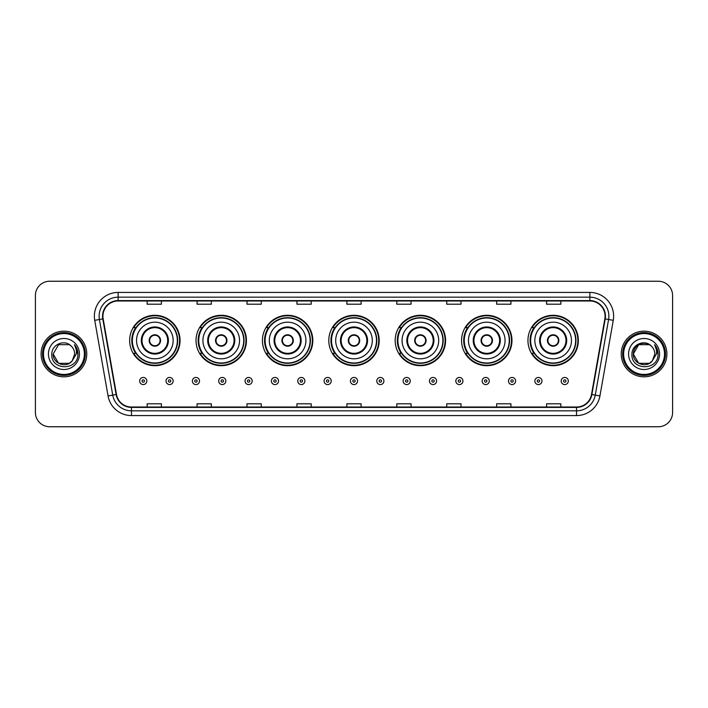 <?xml version="1.0" encoding="UTF-8"?>
<svg xmlns="http://www.w3.org/2000/svg" width="708" height="708" viewBox="0 0 708 708"><rect width="100%" height="100%" fill="white"/><g stroke="black" fill="none" stroke-linecap="round" stroke-linejoin="round"><path stroke-width="1.06" d="M527.947 340.495A25.205 25.205 0 0 0 553.152 365.7A25.205 25.205 0 0 0 578.347 340.495A25.205 25.205 0 0 0 553.152 315.29A25.205 25.205 0 0 0 527.947 340.495M461.563 340.495A25.205 25.205 0 0 0 486.768 365.7A25.205 25.205 0 0 0 511.973 340.495A25.205 25.205 0 0 0 486.768 315.29A25.205 25.205 0 0 0 461.563 340.495M395.179 340.495A25.205 25.205 0 0 0 420.384 365.7A25.205 25.205 0 0 0 445.589 340.495A25.205 25.205 0 0 0 420.384 315.29A25.205 25.205 0 0 0 395.179 340.495M328.795 340.495A25.205 25.205 0 0 0 354 365.7A25.205 25.205 0 0 0 379.205 340.495A25.205 25.205 0 0 0 354 315.29A25.205 25.205 0 0 0 328.795 340.495M262.411 340.495A25.205 25.205 0 0 0 287.616 365.7A25.205 25.205 0 0 0 312.821 340.495A25.205 25.205 0 0 0 287.616 315.29A25.205 25.205 0 0 0 262.411 340.495M196.028 340.495A25.205 25.205 0 0 0 221.232 365.7A25.205 25.205 0 0 0 246.437 340.495A25.205 25.205 0 0 0 221.232 315.29A25.205 25.205 0 0 0 196.028 340.495M129.653 340.495A25.205 25.205 0 0 0 154.848 365.7A25.205 25.205 0 0 0 180.053 340.495A25.205 25.205 0 0 0 154.848 315.29A25.205 25.205 0 0 0 129.653 340.495M135.697 353.336A23.063 23.063 0 0 1 135.697 327.654M202.072 353.336A23.063 23.063 0 0 1 202.072 327.654M268.456 353.336A23.063 23.063 0 0 1 268.456 327.654M334.84 353.336A23.063 23.063 0 0 1 334.84 327.654M401.224 353.336A23.063 23.063 0 0 1 401.224 327.654M467.607 353.336A23.063 23.063 0 0 1 467.607 327.654M533.991 353.336A23.063 23.063 0 0 1 533.991 327.654M35.4 295.51L35.4 412.49A14.266 14.266 0 0 0 49.666 426.756L658.334 426.756A14.266 14.266 0 0 0 672.6 412.49L672.6 295.51A14.266 14.266 0 0 0 658.334 281.244L49.666 281.244A14.266 14.266 0 0 0 35.4 295.51L35.4 412.49M41.108 354A22.824 22.824 0 0 0 63.932 376.824A22.824 22.824 0 0 0 86.757 354A22.824 22.824 0 0 0 63.932 331.176A22.824 22.824 0 0 0 41.108 354A22.824 22.824 0 0 0 63.932 376.824A22.824 22.824 0 0 0 86.757 354A22.824 22.824 0 0 0 63.932 331.176A22.824 22.824 0 0 0 41.108 354M621.243 354A22.824 22.824 0 0 0 644.068 376.824A22.824 22.824 0 0 0 666.892 354A22.824 22.824 0 0 0 644.068 331.176A22.824 22.824 0 0 0 621.243 354A22.824 22.824 0 0 0 644.068 376.824A22.824 22.824 0 0 0 666.892 354A22.824 22.824 0 0 0 644.068 331.176A22.824 22.824 0 0 0 621.243 354M102.925 316.193A15.213 15.213 0 0 1 118.139 300.98L589.861 300.98A15.213 15.213 0 0 1 604.844 318.839L591.516 394.445A15.213 15.213 0 0 1 576.524 407.02L131.476 407.02A15.213 15.213 0 0 1 116.484 394.445L103.156 318.839A15.213 15.213 0 0 1 102.925 316.193M102.545 316.193A15.594 15.594 0 0 0 102.784 318.901L116.112 394.515A15.594 15.594 0 0 0 131.476 407.401L576.524 407.401A15.594 15.594 0 0 0 591.888 394.515L605.216 318.901A15.594 15.594 0 0 0 589.861 300.599L118.139 300.599A15.594 15.594 0 0 0 102.545 316.193M94.73 320.326A23.78 23.78 0 0 1 118.139 292.422L589.861 292.422A23.78 23.78 0 0 1 613.27 320.326L599.942 395.931A23.78 23.78 0 0 1 576.524 415.578L131.476 415.578A23.78 23.78 0 0 1 108.058 395.931L94.73 320.326L99.412 319.503A19.019 19.019 0 0 1 118.139 297.174L589.861 297.174A19.019 19.019 0 0 1 608.588 319.503L595.26 395.108A19.019 19.019 0 0 1 576.524 410.826L131.476 410.826A19.019 19.019 0 0 1 112.74 395.108L99.412 319.503A19.019 19.019 0 0 1 99.12 316.193M658.334 281.244L49.666 281.244M49.666 426.756L658.334 426.756M672.6 412.49L672.6 295.51M346.867 300.98L346.867 304.201L361.133 304.201L361.133 300.98M296.935 300.98L296.935 304.201L311.201 304.201L311.201 300.98M247.004 300.98L247.004 304.201L261.27 304.201L261.27 300.98M197.081 300.98L197.081 304.201L211.347 304.201L211.347 300.98M147.149 300.98L147.149 304.201L161.415 304.201L161.415 300.98M396.799 300.98L396.799 304.201L411.065 304.201L411.065 300.98M446.73 300.98L446.73 304.201L460.996 304.201L460.996 300.98M496.653 300.98L496.653 304.201L510.919 304.201L510.919 300.98M546.585 300.98L546.585 304.201L560.851 304.201L560.851 300.98M361.133 407.02L361.133 403.799L346.867 403.799L346.867 407.02M311.201 407.02L311.201 403.799L296.935 403.799L296.935 407.02M261.27 407.02L261.27 403.799L247.004 403.799L247.004 407.02M211.347 407.02L211.347 403.799L197.081 403.799L197.081 407.02M161.415 407.02L161.415 403.799L147.149 403.799L147.149 407.02M411.065 407.02L411.065 403.799L396.799 403.799L396.799 407.02M460.996 407.02L460.996 403.799L446.73 403.799L446.73 407.02M510.919 407.02L510.919 403.799L496.653 403.799L496.653 407.02M560.851 407.02L560.851 403.799L546.585 403.799L546.585 407.02M69.304 363.31A10.753 10.753 0 0 0 72.207 360.859L71.986 361.115C66.18 368.567 52.631 363.558 53.18 354L58.56 344.69L69.304 344.69L70.977 345.876C64.375 338.964 51.675 344.663 51.799 354C50.587 370.594 77.491 371.027 77.924 354.805L77.951 354C77.907 350.478 76.738 347.38 74.428 344.707C76.181 347.593 76.8 350.69 76.287 354L72.207 360.859L69.304 363.31L58.56 363.31L53.18 354L58.56 363.31L69.304 363.31L72.207 360.859L69.304 363.31L58.56 363.31L53.18 354M84.376 354A20.444 20.444 0 0 0 63.932 333.556A20.444 20.444 0 0 0 43.48 354A20.444 20.444 0 0 0 63.932 374.444A20.444 20.444 0 0 0 84.376 354M85.332 354A21.399 21.399 0 0 0 63.932 332.601A21.399 21.399 0 0 0 42.533 354A21.399 21.399 0 0 0 63.932 375.399A21.399 21.399 0 0 0 85.332 354M72.207 360.859L74.685 354C74.623 350.761 73.384 348.053 70.977 345.876M48.427 354A15.505 15.505 0 0 0 63.932 369.505A15.505 15.505 0 0 0 79.438 354A15.505 15.505 0 0 0 63.932 338.495A15.505 15.505 0 0 0 48.427 354M74.535 344.831L77.942 354.407M74.428 344.707L77.234 349.566M136.547 340.495A18.311 18.311 0 0 1 154.848 322.184A18.311 18.311 0 0 1 173.159 340.495A18.311 18.311 0 0 1 154.848 358.806A18.311 18.311 0 0 1 136.547 340.495A18.311 18.311 0 0 0 154.848 358.806A18.311 18.311 0 0 0 173.159 340.495M142.016 340.495A12.841 12.841 0 0 0 154.848 353.336A12.841 12.841 0 0 0 167.69 340.495A12.841 12.841 0 0 0 154.848 327.654A12.841 12.841 0 0 0 142.016 340.495M135.98 327.654A22.824 22.824 0 0 0 135.98 353.336M177.345 340.495A22.488 22.488 0 0 0 154.848 318.007A22.488 22.488 0 0 0 132.361 340.495A22.488 22.488 0 0 0 154.848 362.992A22.488 22.488 0 0 0 177.345 340.495M149.149 340.495A5.708 5.708 0 0 0 154.848 346.203A5.708 5.708 0 0 0 160.557 340.495A5.708 5.708 0 0 0 154.848 334.787A5.708 5.708 0 0 0 149.149 340.495M179.575 340.495A24.727 24.727 0 0 1 133.715 353.336L136.007 353.336A22.798 22.798 0 0 0 177.655 340.548A22.798 22.798 0 0 0 136.007 327.654L133.715 327.654A24.727 24.727 0 0 1 179.575 340.495M149.326 339.07L149.521 339.07A5.514 5.514 0 0 1 160.185 339.07L159.884 339.07A5.23 5.23 0 0 1 154.848 345.725A5.23 5.23 0 0 1 149.822 339.07A5.23 5.23 0 0 1 159.884 339.07L160.38 339.07M160.38 341.92L160.185 341.92A5.514 5.514 0 0 1 149.521 341.92L149.326 341.92M202.931 340.495A18.311 18.311 0 0 1 221.232 322.184A18.311 18.311 0 0 1 239.543 340.495A18.311 18.311 0 0 1 221.232 358.806A18.311 18.311 0 0 1 202.931 340.495A18.311 18.311 0 0 0 221.232 358.806A18.311 18.311 0 0 0 239.543 340.495M208.391 340.495A12.841 12.841 0 0 0 221.232 353.336A12.841 12.841 0 0 0 234.074 340.495A12.841 12.841 0 0 0 221.232 327.654A12.841 12.841 0 0 0 208.391 340.495M202.364 327.654A22.824 22.824 0 0 0 202.364 353.336M243.729 340.495A22.488 22.488 0 0 0 221.232 318.007A22.488 22.488 0 0 0 198.744 340.495A22.488 22.488 0 0 0 221.232 362.992A22.488 22.488 0 0 0 243.729 340.495M215.524 340.495A5.708 5.708 0 0 0 221.232 346.203A5.708 5.708 0 0 0 226.941 340.495A5.708 5.708 0 0 0 221.232 334.787A5.708 5.708 0 0 0 215.524 340.495M245.959 340.495A24.727 24.727 0 0 1 200.099 353.336L202.391 353.336A22.798 22.798 0 0 0 244.03 340.548A22.798 22.798 0 0 0 202.391 327.654L200.099 327.654A24.727 24.727 0 0 1 245.959 340.495M215.71 339.07L215.905 339.07A5.514 5.514 0 0 1 226.569 339.07L226.268 339.07A5.23 5.23 0 0 1 221.232 345.725A5.23 5.23 0 0 1 216.206 339.07A5.23 5.23 0 0 1 226.268 339.07L226.764 339.07M226.764 341.92L226.268 341.92A5.23 5.23 0 0 1 216.206 341.92L215.71 341.92M226.268 341.92L226.569 341.92A5.514 5.514 0 0 1 215.905 341.92L216.206 341.92M269.305 340.495A18.311 18.311 0 0 1 287.616 322.184A18.311 18.311 0 0 1 305.927 340.495A18.311 18.311 0 0 1 287.616 358.806A18.311 18.311 0 0 1 269.305 340.495A18.311 18.311 0 0 0 287.616 358.806A18.311 18.311 0 0 0 305.927 340.495M274.775 340.495A12.841 12.841 0 0 0 287.616 353.336A12.841 12.841 0 0 0 300.457 340.495A12.841 12.841 0 0 0 287.616 327.654A12.841 12.841 0 0 0 274.775 340.495M268.748 327.654A22.824 22.824 0 0 0 268.748 353.336M310.113 340.495A22.488 22.488 0 0 0 287.616 318.007A22.488 22.488 0 0 0 265.128 340.495A22.488 22.488 0 0 0 287.616 362.992A22.488 22.488 0 0 0 310.113 340.495M281.908 340.495A5.708 5.708 0 0 0 287.616 346.203A5.708 5.708 0 0 0 293.324 340.495A5.708 5.708 0 0 0 287.616 334.787A5.708 5.708 0 0 0 281.908 340.495M312.343 340.495A24.727 24.727 0 0 1 266.482 353.336L268.774 353.336A22.798 22.798 0 0 0 310.414 340.548A22.798 22.798 0 0 0 268.774 327.654L266.482 327.654A24.727 24.727 0 0 1 312.343 340.495M282.094 339.07L282.288 339.07A5.514 5.514 0 0 1 292.944 339.07L292.652 339.07A5.23 5.23 0 0 1 287.616 345.725A5.23 5.23 0 0 1 282.581 339.07A5.23 5.23 0 0 1 292.652 339.07L293.139 339.07M293.139 341.92L292.652 341.92A5.23 5.23 0 0 1 282.581 341.92L282.094 341.92M292.652 341.92L292.944 341.92A5.514 5.514 0 0 1 282.288 341.92L282.581 341.92M335.689 340.495A18.311 18.311 0 0 1 354 322.184A18.311 18.311 0 0 1 372.311 340.495A18.311 18.311 0 0 1 354 358.806A18.311 18.311 0 0 1 335.689 340.495A18.311 18.311 0 0 0 354 358.806A18.311 18.311 0 0 0 372.311 340.495M341.159 340.495A12.841 12.841 0 0 0 354 353.336A12.841 12.841 0 0 0 366.841 340.495A12.841 12.841 0 0 0 354 327.654A12.841 12.841 0 0 0 341.159 340.495M335.132 327.654A22.824 22.824 0 0 0 335.132 353.336L332.866 353.336A24.727 24.727 0 0 0 378.727 340.495A24.727 24.727 0 0 0 332.866 327.654L335.158 327.654A22.798 22.798 0 0 1 376.798 340.548A22.798 22.798 0 0 1 335.158 353.336M376.488 340.495A22.488 22.488 0 0 0 354 318.007A22.488 22.488 0 0 0 331.512 340.495A22.488 22.488 0 0 0 354 362.992A22.488 22.488 0 0 0 376.488 340.495M348.292 340.495A5.708 5.708 0 0 0 354 346.203A5.708 5.708 0 0 0 359.708 340.495A5.708 5.708 0 0 0 354 334.787A5.708 5.708 0 0 0 348.292 340.495M348.478 339.07L348.672 339.07A5.514 5.514 0 0 1 359.328 339.07L359.036 339.07A5.23 5.23 0 0 1 354 345.725A5.23 5.23 0 0 1 348.964 339.07A5.23 5.23 0 0 1 359.036 339.07L359.522 339.07M359.522 341.92L359.036 341.92A5.23 5.23 0 0 1 348.964 341.92L348.478 341.92M359.036 341.92L359.328 341.92A5.514 5.514 0 0 1 348.672 341.92L348.964 341.92M402.073 340.495A18.311 18.311 0 0 1 420.384 322.184A18.311 18.311 0 0 1 438.695 340.495A18.311 18.311 0 0 1 420.384 358.806A18.311 18.311 0 0 1 402.073 340.495A18.311 18.311 0 0 0 420.384 358.806A18.311 18.311 0 0 0 438.695 340.495M407.543 340.495A12.841 12.841 0 0 0 420.384 353.336A12.841 12.841 0 0 0 433.225 340.495A12.841 12.841 0 0 0 420.384 327.654A12.841 12.841 0 0 0 407.543 340.495M401.507 327.654A22.824 22.824 0 0 0 401.507 353.336L399.25 353.336A24.727 24.727 0 0 0 445.111 340.495A24.727 24.727 0 0 0 399.25 327.654L401.542 327.654A22.798 22.798 0 0 1 443.181 340.548A22.798 22.798 0 0 1 401.542 353.336M442.872 340.495A22.488 22.488 0 0 0 420.384 318.007A22.488 22.488 0 0 0 397.887 340.495A22.488 22.488 0 0 0 420.384 362.992A22.488 22.488 0 0 0 442.872 340.495M414.676 340.495A5.708 5.708 0 0 0 420.384 346.203A5.708 5.708 0 0 0 426.092 340.495A5.708 5.708 0 0 0 420.384 334.787A5.708 5.708 0 0 0 414.676 340.495M414.861 339.07L415.056 339.07A5.514 5.514 0 0 1 425.712 339.07L425.419 339.07A5.23 5.23 0 0 1 420.384 345.725A5.23 5.23 0 0 1 415.348 339.07A5.23 5.23 0 0 1 425.419 339.07L425.906 339.07M425.906 341.92L425.419 341.92A5.23 5.23 0 0 1 415.348 341.92L414.861 341.92M425.419 341.92L425.712 341.92A5.514 5.514 0 0 1 415.056 341.92L415.348 341.92M468.457 340.495A18.311 18.311 0 0 1 486.768 322.184A18.311 18.311 0 0 1 505.07 340.495A18.311 18.311 0 0 1 486.768 358.806A18.311 18.311 0 0 1 468.457 340.495A18.311 18.311 0 0 0 486.768 358.806A18.311 18.311 0 0 0 505.07 340.495M473.926 340.495A12.841 12.841 0 0 0 486.768 353.336A12.841 12.841 0 0 0 499.609 340.495A12.841 12.841 0 0 0 486.768 327.654A12.841 12.841 0 0 0 473.926 340.495M467.891 327.654A22.824 22.824 0 0 0 467.891 353.336M509.256 340.495A22.488 22.488 0 0 0 486.768 318.007A22.488 22.488 0 0 0 464.271 340.495A22.488 22.488 0 0 0 486.768 362.992A22.488 22.488 0 0 0 509.256 340.495M481.059 340.495A5.708 5.708 0 0 0 486.768 346.203A5.708 5.708 0 0 0 492.476 340.495A5.708 5.708 0 0 0 486.768 334.787A5.708 5.708 0 0 0 481.059 340.495M511.495 340.495A24.727 24.727 0 0 1 465.634 353.336L467.926 353.336A22.798 22.798 0 0 0 509.565 340.548A22.798 22.798 0 0 0 467.926 327.654L465.634 327.654A24.727 24.727 0 0 1 511.495 340.495M481.236 339.07L481.431 339.07A5.514 5.514 0 0 1 492.095 339.07L491.795 339.07A5.23 5.23 0 0 1 486.768 345.725A5.23 5.23 0 0 1 481.732 339.07A5.23 5.23 0 0 1 491.795 339.07L492.29 339.07M492.29 341.92L491.795 341.92A5.23 5.23 0 0 1 481.732 341.92L481.236 341.92M491.795 341.92L492.095 341.92A5.514 5.514 0 0 1 481.431 341.92L481.732 341.92M534.841 340.495A18.311 18.311 0 0 1 553.152 322.184A18.311 18.311 0 0 1 571.453 340.495A18.311 18.311 0 0 1 553.152 358.806A18.311 18.311 0 0 1 534.841 340.495A18.311 18.311 0 0 0 553.152 358.806A18.311 18.311 0 0 0 571.453 340.495M540.31 340.495A12.841 12.841 0 0 0 553.152 353.336A12.841 12.841 0 0 0 565.984 340.495A12.841 12.841 0 0 0 553.152 327.654A12.841 12.841 0 0 0 540.31 340.495M534.274 327.654A22.824 22.824 0 0 0 534.274 353.336M575.639 340.495A22.488 22.488 0 0 0 553.152 318.007A22.488 22.488 0 0 0 530.655 340.495A22.488 22.488 0 0 0 553.152 362.992A22.488 22.488 0 0 0 575.639 340.495M547.443 340.495A5.708 5.708 0 0 0 553.152 346.203A5.708 5.708 0 0 0 558.851 340.495A5.708 5.708 0 0 0 553.152 334.787A5.708 5.708 0 0 0 547.443 340.495M577.878 340.495A24.727 24.727 0 0 1 532.018 353.336L534.31 353.336A22.798 22.798 0 0 0 575.949 340.548A22.798 22.798 0 0 0 534.31 327.654L532.018 327.654A24.727 24.727 0 0 1 577.878 340.495M547.62 339.07L547.815 339.07A5.514 5.514 0 0 1 558.479 339.07L558.178 339.07A5.23 5.23 0 0 1 553.152 345.725A5.23 5.23 0 0 1 548.116 339.07A5.23 5.23 0 0 1 558.178 339.07L558.674 339.07M558.674 341.92L558.178 341.92A5.23 5.23 0 0 1 548.116 341.92L547.62 341.92M558.178 341.92L558.479 341.92A5.514 5.514 0 0 1 547.815 341.92L548.116 341.92M649.44 363.31A10.753 10.753 0 0 0 652.342 360.859L649.44 363.31L638.696 363.31L633.315 354L638.696 344.69L649.44 344.69L651.112 345.876C644.51 338.964 631.81 344.663 631.934 354C630.722 370.594 657.626 371.027 658.068 354.805L658.086 354C658.051 350.478 656.874 347.38 654.564 344.707C656.325 347.593 656.935 350.69 656.422 354L652.13 361.115C646.315 368.567 632.766 363.558 633.315 354L638.696 363.31L649.44 363.31L652.342 360.859L649.935 363.009M664.52 354A20.444 20.444 0 0 0 644.068 333.556A20.444 20.444 0 0 0 623.624 354A20.444 20.444 0 0 0 644.068 374.444A20.444 20.444 0 0 0 664.52 354M665.467 354A21.399 21.399 0 0 0 644.068 332.601A21.399 21.399 0 0 0 622.668 354A21.399 21.399 0 0 0 644.068 375.399A21.399 21.399 0 0 0 665.467 354M652.342 360.859L654.82 354C654.758 350.761 653.519 348.053 651.112 345.876M628.562 354A15.505 15.505 0 0 0 644.068 369.505A15.505 15.505 0 0 0 659.573 354A15.505 15.505 0 0 0 644.068 338.495A15.505 15.505 0 0 0 628.562 354M649.44 344.69A10.753 10.753 0 0 0 633.315 354M654.67 344.831L658.077 354.407M654.564 344.707L657.369 349.566M139.68 381.01A3.567 3.567 0 0 1 143.246 377.444A3.567 3.567 0 0 1 146.813 381.01A3.567 3.567 0 0 1 143.246 384.577A3.567 3.567 0 0 1 139.68 381.01A3.567 3.567 0 0 0 143.246 384.577A3.567 3.567 0 0 0 146.813 381.01M166.026 381.01A3.567 3.567 0 0 1 169.593 377.444A3.567 3.567 0 0 1 173.159 381.01A3.567 3.567 0 0 1 169.593 384.577A3.567 3.567 0 0 1 166.026 381.01A3.567 3.567 0 0 0 169.593 384.577A3.567 3.567 0 0 0 173.159 381.01M192.372 381.01A3.567 3.567 0 0 1 195.939 377.444A3.567 3.567 0 0 1 199.506 381.01A3.567 3.567 0 0 1 195.939 384.577A3.567 3.567 0 0 1 192.372 381.01A3.567 3.567 0 0 0 195.939 384.577A3.567 3.567 0 0 0 199.506 381.01M218.71 381.01A3.567 3.567 0 0 1 222.277 377.444A3.567 3.567 0 0 1 225.843 381.01A3.567 3.567 0 0 1 222.277 384.577A3.567 3.567 0 0 1 218.71 381.01A3.567 3.567 0 0 0 222.277 384.577A3.567 3.567 0 0 0 225.843 381.01M245.056 381.01A3.567 3.567 0 0 1 248.623 377.444A3.567 3.567 0 0 1 252.19 381.01A3.567 3.567 0 0 1 248.623 384.577A3.567 3.567 0 0 1 245.056 381.01A3.567 3.567 0 0 0 248.623 384.577A3.567 3.567 0 0 0 252.19 381.01M271.403 381.01A3.567 3.567 0 0 1 274.969 377.444A3.567 3.567 0 0 1 278.536 381.01A3.567 3.567 0 0 1 274.969 384.577A3.567 3.567 0 0 1 271.403 381.01A3.567 3.567 0 0 0 274.969 384.577A3.567 3.567 0 0 0 278.536 381.01M297.749 381.01A3.567 3.567 0 0 1 301.316 377.444A3.567 3.567 0 0 1 304.882 381.01A3.567 3.567 0 0 1 301.316 384.577A3.567 3.567 0 0 1 297.749 381.01A3.567 3.567 0 0 0 301.316 384.577A3.567 3.567 0 0 0 304.882 381.01M324.087 381.01A3.567 3.567 0 0 1 327.654 377.444A3.567 3.567 0 0 1 331.22 381.01A3.567 3.567 0 0 1 327.654 384.577A3.567 3.567 0 0 1 324.087 381.01A3.567 3.567 0 0 0 327.654 384.577A3.567 3.567 0 0 0 331.22 381.01M350.433 381.01A3.567 3.567 0 0 1 354 377.444A3.567 3.567 0 0 1 357.567 381.01A3.567 3.567 0 0 1 354 384.577A3.567 3.567 0 0 1 350.433 381.01A3.567 3.567 0 0 0 354 384.577A3.567 3.567 0 0 0 357.567 381.01M376.78 381.01A3.567 3.567 0 0 1 380.346 377.444A3.567 3.567 0 0 1 383.913 381.01A3.567 3.567 0 0 1 380.346 384.577A3.567 3.567 0 0 1 376.78 381.01A3.567 3.567 0 0 0 380.346 384.577A3.567 3.567 0 0 0 383.913 381.01M403.118 381.01A3.567 3.567 0 0 1 406.684 377.444A3.567 3.567 0 0 1 410.251 381.01A3.567 3.567 0 0 1 406.684 384.577A3.567 3.567 0 0 1 403.118 381.01A3.567 3.567 0 0 0 406.684 384.577A3.567 3.567 0 0 0 410.251 381.01M429.464 381.01A3.567 3.567 0 0 1 433.031 377.444A3.567 3.567 0 0 1 436.597 381.01A3.567 3.567 0 0 1 433.031 384.577A3.567 3.567 0 0 1 429.464 381.01A3.567 3.567 0 0 0 433.031 384.577A3.567 3.567 0 0 0 436.597 381.01M455.81 381.01A3.567 3.567 0 0 1 459.377 377.444A3.567 3.567 0 0 1 462.944 381.01A3.567 3.567 0 0 1 459.377 384.577A3.567 3.567 0 0 1 455.81 381.01A3.567 3.567 0 0 0 459.377 384.577A3.567 3.567 0 0 0 462.944 381.01M482.157 381.01A3.567 3.567 0 0 1 485.723 377.444A3.567 3.567 0 0 1 489.29 381.01A3.567 3.567 0 0 1 485.723 384.577A3.567 3.567 0 0 1 482.157 381.01A3.567 3.567 0 0 0 485.723 384.577A3.567 3.567 0 0 0 489.29 381.01M508.494 381.01A3.567 3.567 0 0 1 512.061 377.444A3.567 3.567 0 0 1 515.628 381.01A3.567 3.567 0 0 1 512.061 384.577A3.567 3.567 0 0 1 508.494 381.01A3.567 3.567 0 0 0 512.061 384.577A3.567 3.567 0 0 0 515.628 381.01M534.841 381.01A3.567 3.567 0 0 1 538.407 377.444A3.567 3.567 0 0 1 541.974 381.01A3.567 3.567 0 0 1 538.407 384.577A3.567 3.567 0 0 1 534.841 381.01A3.567 3.567 0 0 0 538.407 384.577A3.567 3.567 0 0 0 541.974 381.01M561.187 381.01A3.567 3.567 0 0 1 564.754 377.444A3.567 3.567 0 0 1 568.32 381.01A3.567 3.567 0 0 1 564.754 384.577A3.567 3.567 0 0 1 561.187 381.01A3.567 3.567 0 0 0 564.754 384.577A3.567 3.567 0 0 0 568.32 381.01M589.861 292.422L589.861 300.599M99.412 319.503L102.784 318.901M131.476 415.578L131.476 407.401M576.524 407.401L576.524 415.578M591.888 394.515L599.942 395.931M108.058 395.931L116.112 394.515M605.216 318.901L613.27 320.326M118.139 292.422L118.139 300.599M168.407 340.495A13.549 13.549 0 0 0 154.848 326.946A13.549 13.549 0 0 0 141.299 340.495A13.549 13.549 0 0 0 154.848 354.044A13.549 13.549 0 0 0 168.407 340.495M234.791 340.495A13.549 13.549 0 0 0 221.232 326.946A13.549 13.549 0 0 0 207.683 340.495A13.549 13.549 0 0 0 221.232 354.044A13.549 13.549 0 0 0 234.791 340.495M301.166 340.495A13.549 13.549 0 0 0 287.616 326.946A13.549 13.549 0 0 0 274.067 340.495A13.549 13.549 0 0 0 287.616 354.044A13.549 13.549 0 0 0 301.166 340.495M367.549 340.495A13.549 13.549 0 0 0 354 326.946A13.549 13.549 0 0 0 340.451 340.495A13.549 13.549 0 0 0 354 354.044A13.549 13.549 0 0 0 367.549 340.495M433.933 340.495A13.549 13.549 0 0 0 420.384 326.946A13.549 13.549 0 0 0 406.834 340.495A13.549 13.549 0 0 0 420.384 354.044A13.549 13.549 0 0 0 433.933 340.495M500.317 340.495A13.549 13.549 0 0 0 486.768 326.946A13.549 13.549 0 0 0 473.21 340.495A13.549 13.549 0 0 0 486.768 354.044A13.549 13.549 0 0 0 500.317 340.495M566.701 340.495A13.549 13.549 0 0 0 553.152 326.946A13.549 13.549 0 0 0 539.593 340.495A13.549 13.549 0 0 0 553.152 354.044A13.549 13.549 0 0 0 566.701 340.495M144.441 381.01A1.186 1.186 0 0 0 143.246 379.824A1.186 1.186 0 0 0 142.06 381.01A1.186 1.186 0 0 0 143.246 382.196A1.186 1.186 0 0 0 144.441 381.01M170.778 381.01A1.186 1.186 0 0 0 169.593 379.824A1.186 1.186 0 0 0 168.407 381.01A1.186 1.186 0 0 0 169.593 382.196A1.186 1.186 0 0 0 170.778 381.01M197.125 381.01A1.186 1.186 0 0 0 195.939 379.824A1.186 1.186 0 0 0 194.744 381.01A1.186 1.186 0 0 0 195.939 382.196A1.186 1.186 0 0 0 197.125 381.01M223.471 381.01A1.186 1.186 0 0 0 222.277 379.824A1.186 1.186 0 0 0 221.091 381.01A1.186 1.186 0 0 0 222.277 382.196A1.186 1.186 0 0 0 223.471 381.01M249.809 381.01A1.186 1.186 0 0 0 248.623 379.824A1.186 1.186 0 0 0 247.437 381.01A1.186 1.186 0 0 0 248.623 382.196A1.186 1.186 0 0 0 249.809 381.01M276.155 381.01A1.186 1.186 0 0 0 274.969 379.824A1.186 1.186 0 0 0 273.784 381.01A1.186 1.186 0 0 0 274.969 382.196A1.186 1.186 0 0 0 276.155 381.01M302.502 381.01A1.186 1.186 0 0 0 301.316 379.824A1.186 1.186 0 0 0 300.121 381.01A1.186 1.186 0 0 0 301.316 382.196A1.186 1.186 0 0 0 302.502 381.01M328.848 381.01A1.186 1.186 0 0 0 327.654 379.824A1.186 1.186 0 0 0 326.468 381.01A1.186 1.186 0 0 0 327.654 382.196A1.186 1.186 0 0 0 328.848 381.01M355.186 381.01A1.186 1.186 0 0 0 354 379.824A1.186 1.186 0 0 0 352.814 381.01A1.186 1.186 0 0 0 354 382.196A1.186 1.186 0 0 0 355.186 381.01M381.532 381.01A1.186 1.186 0 0 0 380.346 379.824A1.186 1.186 0 0 0 379.152 381.01A1.186 1.186 0 0 0 380.346 382.196A1.186 1.186 0 0 0 381.532 381.01M407.879 381.01A1.186 1.186 0 0 0 406.684 379.824A1.186 1.186 0 0 0 405.498 381.01A1.186 1.186 0 0 0 406.684 382.196A1.186 1.186 0 0 0 407.879 381.01M434.216 381.01A1.186 1.186 0 0 0 433.031 379.824A1.186 1.186 0 0 0 431.845 381.01A1.186 1.186 0 0 0 433.031 382.196A1.186 1.186 0 0 0 434.216 381.01M460.563 381.01A1.186 1.186 0 0 0 459.377 379.824A1.186 1.186 0 0 0 458.191 381.01A1.186 1.186 0 0 0 459.377 382.196A1.186 1.186 0 0 0 460.563 381.01M486.909 381.01A1.186 1.186 0 0 0 485.723 379.824A1.186 1.186 0 0 0 484.529 381.01A1.186 1.186 0 0 0 485.723 382.196A1.186 1.186 0 0 0 486.909 381.01M513.256 381.01A1.186 1.186 0 0 0 512.061 379.824A1.186 1.186 0 0 0 510.875 381.01A1.186 1.186 0 0 0 512.061 382.196A1.186 1.186 0 0 0 513.256 381.01M539.593 381.01A1.186 1.186 0 0 0 538.407 379.824A1.186 1.186 0 0 0 537.222 381.01A1.186 1.186 0 0 0 538.407 382.196A1.186 1.186 0 0 0 539.593 381.01M565.94 381.01A1.186 1.186 0 0 0 564.754 379.824A1.186 1.186 0 0 0 563.559 381.01A1.186 1.186 0 0 0 564.754 382.196A1.186 1.186 0 0 0 565.94 381.01"/></g></svg>
